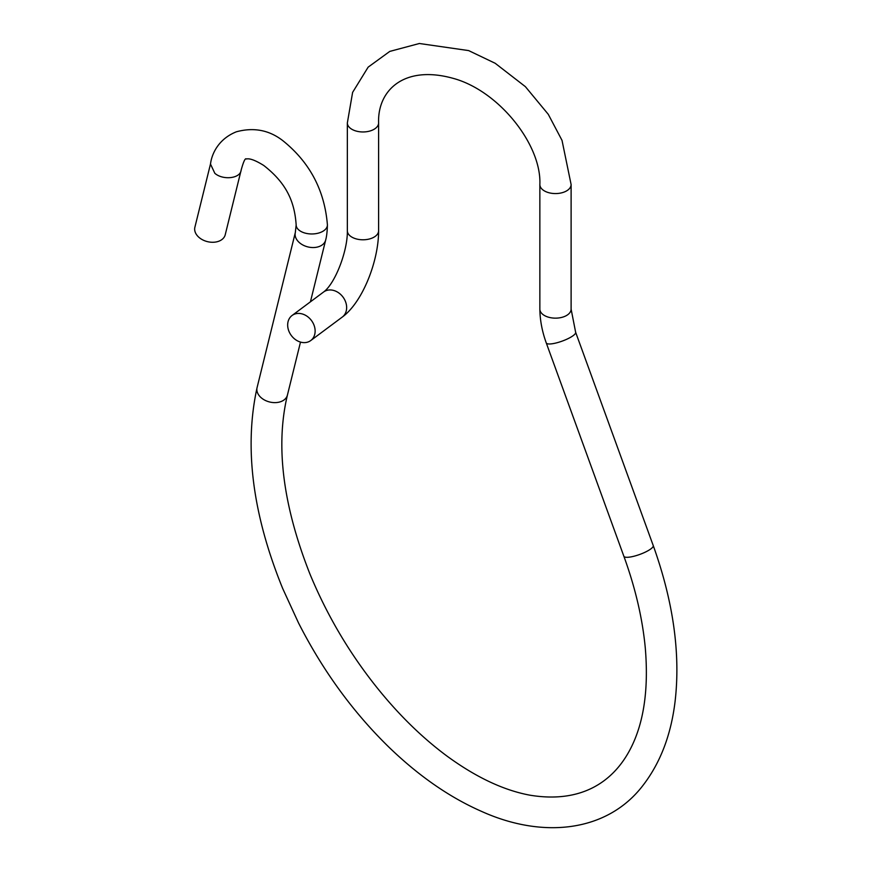 <?xml version="1.0" encoding="UTF-8"?>
<svg xmlns="http://www.w3.org/2000/svg" width="870" height="870" viewBox="0 0 870 870"><rect width="100%" height="100%" fill="white"/><g stroke="black" fill="none" stroke-linecap="round" stroke-linejoin="round"><path stroke-width="1.3" d="M571.111 309.122A15.627 9.026 180 0 1 561.465 317.463A15.627 9.026 180 0 1 544.435 315.505A15.627 9.026 180 0 1 539.857 309.122L539.857 184.549A15.627 9.026 0 0 0 544.435 190.932A15.627 9.026 0 0 0 561.465 192.879A15.627 9.026 0 0 0 571.111 184.549L571.111 309.122L575.635 332.253L653.239 545.577C673.293 601.594 680.59 653.457 675.12 701.166C671.107 734.791 660.363 762.903 642.897 785.512C606.999 832.372 542.478 838.897 481.708 811.46C449.562 797.366 418.481 775.79 388.477 746.732C352.687 711.703 322.705 670.444 298.53 622.963L282.685 588.49C252.507 514.3 243.959 447.343 257.074 387.618L295.321 232.54L296.159 224.938C294.56 201.013 286.023 182.82 263.73 165.452C255.454 160.308 249.657 158.166 246.351 159.003C245.275 157.796 243.578 161.374 241.24 169.748L225.232 234.759A15.627 10.94 -166.1 0 1 214.607 242.175A15.627 10.94 -166.1 0 1 199.002 237.401A15.627 10.94 -166.1 0 1 194.88 227.277L210.616 163.495M241.12 170.324C240.098 178.698 222.709 180.329 214.825 173.293L210.496 164.071C211.704 153.892 218.468 138.95 236.368 131.794C253.801 127.085 269.363 130.108 283.044 140.831C309.851 162.451 324.64 190.476 327.414 224.938A15.627 9.026 0 0 1 317.767 233.28A15.627 9.026 0 0 1 300.737 231.322A15.627 9.026 0 0 1 296.159 224.938M306.425 315.832A15.627 12.561 -126.7 0 0 292.059 315.495A15.627 12.561 -126.7 0 0 291.33 335.526A15.627 12.561 -126.7 0 0 310.731 340.562A15.627 12.561 -126.7 0 0 306.425 315.832M295.321 232.54A15.627 10.94 13.9 0 0 299.443 242.665A15.627 10.94 13.9 0 0 315.049 247.45A15.627 10.94 13.9 0 0 325.674 240.022C326.652 236.575 327.24 231.55 327.414 224.938M257.074 387.618A15.627 10.94 13.9 0 0 261.196 397.742A15.627 10.94 13.9 0 0 276.791 402.527A15.627 10.94 13.9 0 0 287.415 395.11L300.498 342.084M653.239 545.577A15.627 3.73 160 0 1 644.355 552.57A15.627 3.73 160 0 1 627.498 557.3A15.627 3.73 160 0 1 623.866 556.256C635.372 587.924 642.506 618.505 645.29 647.998C648.759 689.432 643.811 723.035 630.456 748.831C613.111 782.369 580.703 803.608 529.841 795.169C503.491 790.254 475.781 777.16 446.712 755.878C421.374 737.042 397.59 713.617 375.383 685.614C348.381 651.478 326.544 614.209 309.851 573.798C282.837 505.176 275.366 445.614 287.415 395.11M575.635 332.253A15.627 3.73 160 0 1 566.761 339.246A15.627 3.73 160 0 1 549.905 343.976A15.627 3.73 160 0 1 546.262 342.932L623.866 556.256M539.857 184.549C541.684 144.583 498.532 90.393 452.813 78.256C403.995 64.804 377.439 90.404 378.602 122.942L378.602 230.767C378.657 261.217 362.518 302.358 342.258 317.082A15.627 12.561 -126.7 0 0 337.951 292.363A15.627 12.561 -126.7 0 0 323.586 292.015L292.059 315.495M378.602 230.767A15.627 9.026 180 0 1 359.462 239.554A15.627 9.026 180 0 1 347.347 230.767C347.804 250.429 335.341 283.446 323.586 292.015M378.602 122.942A15.627 9.026 180 0 1 359.462 131.729A15.627 9.026 180 0 1 347.347 122.942L347.347 230.767M310.427 301.814L325.674 240.033M539.857 309.122C539.987 320.16 542.119 331.437 546.262 342.932M342.258 317.082L310.731 340.562M571.111 184.549L562.02 140.385L548.274 114.318L525.382 86.652L495.182 63.282L468.647 50.59L419.362 43.5L389.782 51.406L368.151 67.142L352.611 92.383L347.347 122.942"/></g></svg>
